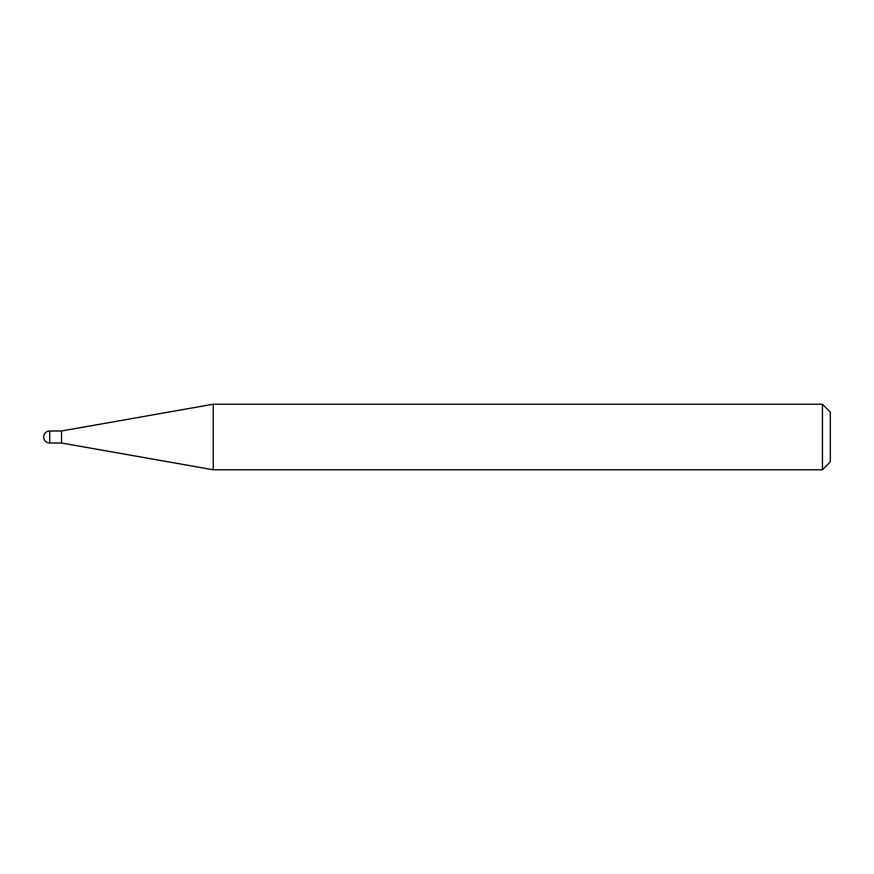 <?xml version="1.0" encoding="UTF-8"?>
<svg xmlns="http://www.w3.org/2000/svg" width="874" height="874" viewBox="0 0 874 874"><rect width="100%" height="100%" fill="white"/><g stroke="black" fill="none" stroke-linecap="round" stroke-linejoin="round"><path stroke-width="1.31" d="M61.53 443.02L61.53 430.98L213.234 404.225L213.234 469.775L61.53 443.02L49.72 443.02L49.72 430.98A6.02 6.02 0 0 0 43.7 437A6.02 6.02 0 0 0 49.72 443.02M822.434 404.225L830.3 412.091L830.3 461.909L822.434 469.775L822.434 404.225L213.234 404.225M822.434 469.775L213.234 469.775M61.53 430.98L49.72 430.98"/></g></svg>
